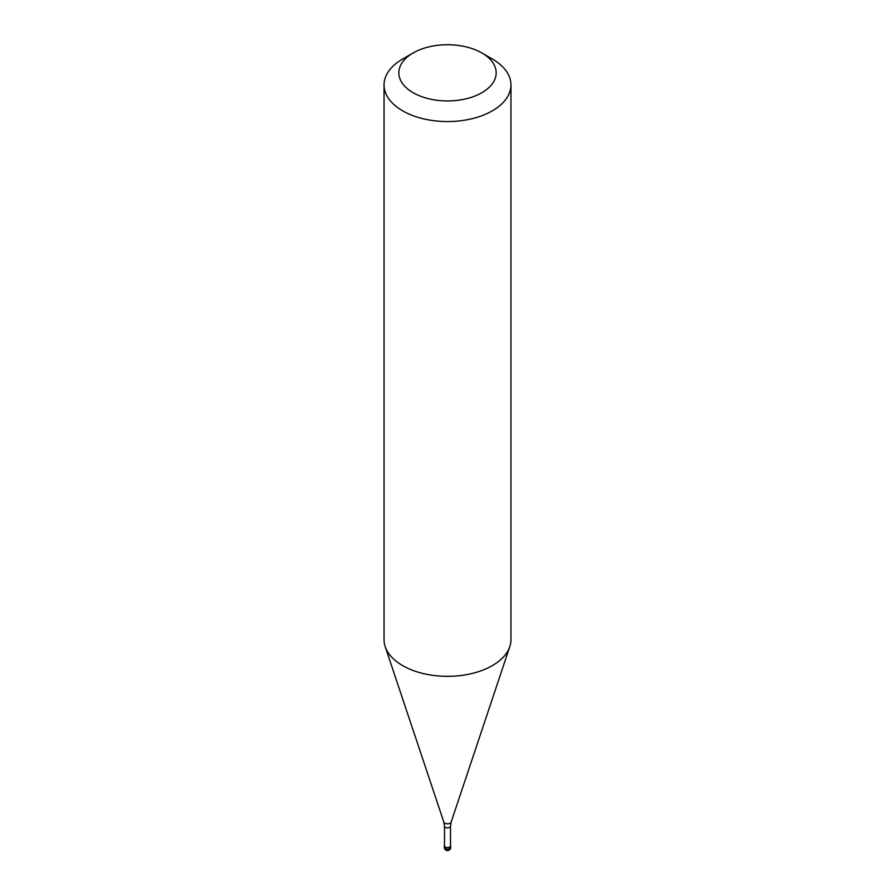 <?xml version="1.0" encoding="UTF-8"?>
<svg xmlns="http://www.w3.org/2000/svg" width="895" height="895" viewBox="0 0 895 895"><rect width="100%" height="100%" fill="white"/><g stroke="black" fill="none" stroke-linecap="round" stroke-linejoin="round"><path stroke-width="1.34" d="M444.491 845.249A3.177 1.835 0 0 0 444.323 845.82A3.177 1.835 0 0 0 446.281 847.509A3.177 1.835 0 0 0 449.749 847.117A3.177 1.835 180 0 0 450.677 845.82A3.177 1.835 180 0 0 450.509 845.249M444.491 826.13L444.491 845.82A3.009 1.745 0 0 0 446.348 847.431A3.009 1.745 0 0 0 449.626 847.05A3.009 1.745 180 0 0 450.509 845.82L450.509 826.13A3.009 1.745 180 0 1 449.626 827.36A3.009 1.745 0 0 1 446.348 827.741A3.009 1.745 0 0 1 444.491 826.13L443.83 822.069A3.737 2.159 0 0 0 446.404 823.724A3.737 2.159 0 0 0 450.14 823.187A3.737 2.159 180 0 0 451.169 822.069L509.803 646.637A63.455 36.639 180 0 1 492.362 665.6A63.455 36.639 0 0 1 428.906 674.718A63.455 36.639 0 0 1 385.197 646.637A63.455 36.639 0 0 1 384.044 639.69L384.044 84.924A63.455 36.639 0 0 0 423.223 118.766A63.455 36.639 0 0 0 492.362 110.823A63.455 36.639 180 0 0 510.955 84.924A63.455 36.639 180 0 0 492.373 59.025L481.902 52.973A48.643 28.081 180 0 1 481.902 92.7A48.643 28.081 0 0 1 413.098 92.7A48.643 28.081 0 0 1 413.098 52.973L413.098 52.973A48.643 28.081 180 0 1 481.902 52.973M402.638 59.025L413.098 52.973L402.627 59.025A63.455 36.639 0 0 0 402.627 59.025A63.455 36.639 0 0 0 384.044 84.924M510.955 639.489A63.455 36.639 180 0 1 510.955 639.69A63.455 36.639 180 0 1 509.803 646.637M450.677 847.375A3.177 3.177 0 0 1 449.089 850.127A3.177 3.177 0 0 1 444.323 847.375A3.177 1.835 0 0 0 446.281 849.064A3.177 1.835 0 0 0 449.749 848.673A3.177 1.835 180 0 0 450.677 847.375L450.677 845.82M444.323 847.375L444.323 845.82M443.83 822.069L385.197 646.637M450.509 826.13L451.169 822.069M510.955 639.69L510.955 84.924"/></g></svg>
